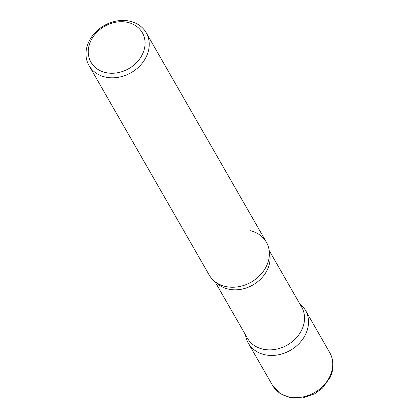 <?xml version="1.0" encoding="UTF-8"?>
<svg xmlns="http://www.w3.org/2000/svg" width="419" height="419" viewBox="0 0 419 419"><rect width="100%" height="100%" fill="white"/><g stroke="black" fill="none" stroke-linecap="round" stroke-linejoin="round"><path stroke-width="0.63" d="M306.001 333.419A32.965 27.135 -29.8 0 0 305.493 310.353A32.965 27.135 -29.8 0 0 299.721 303.728A32.965 27.135 150.2 0 1 302.921 338.887A32.965 27.135 150.2 0 1 264.53 354.668A32.965 27.135 150.2 0 1 245.492 334.839A32.965 27.135 -29.8 0 0 248.305 343.166A32.965 27.135 -29.8 0 0 277.519 354.951A32.965 27.135 -29.8 0 0 306.001 333.419M89.022 65.542L209.175 274.969A32.965 27.135 -29.8 0 0 238.395 286.753A32.965 27.135 -29.8 0 0 266.872 265.222A32.965 27.135 -29.8 0 0 266.364 242.156L146.21 32.734A32.965 27.135 -29.8 0 0 116.995 20.95A32.965 27.135 -29.8 0 0 88.514 42.476A32.965 27.135 -29.8 0 0 89.022 65.542A32.965 27.135 -29.8 0 0 118.242 77.326A32.965 27.135 -29.8 0 0 146.723 55.8A32.965 27.135 -29.8 0 0 146.21 32.734M142.816 53.47A29.618 24.381 -29.8 0 0 127.779 22.416A29.618 24.381 -29.8 0 0 90.525 41.507A29.618 24.381 -29.8 0 0 105.562 72.56A29.618 24.381 -29.8 0 0 142.816 53.47M250.138 230.66A32.965 27.135 150.2 0 1 268.537 260.45A32.965 27.135 150.2 0 1 225.406 286.47A32.965 27.135 150.2 0 1 223.872 286.072M329.711 352.568C333.843 360.256 334.084 368.39 330.429 376.974L322.504 388.088L314.716 393.797L302.576 398.05L290.493 397.888L280.002 393.483L272.523 385.38A32.965 27.135 -29.8 0 0 301.738 397.165A32.965 27.135 -29.8 0 0 330.219 375.634A32.965 27.135 -29.8 0 0 329.711 352.568L305.493 310.353M269.349 252.269A31.257 25.727 150.2 0 1 259.345 280.311A31.257 25.727 150.2 0 1 228.386 289.105A31.257 25.727 150.2 0 1 216.398 282.647M269.171 250.483L301.67 307.127A31.257 25.727 150.2 0 1 296.17 338.002A31.257 25.727 150.2 0 1 262.833 349.142A31.257 25.727 150.2 0 1 247.446 338.238L214.947 281.594M272.523 385.38L248.305 343.166"/></g></svg>
